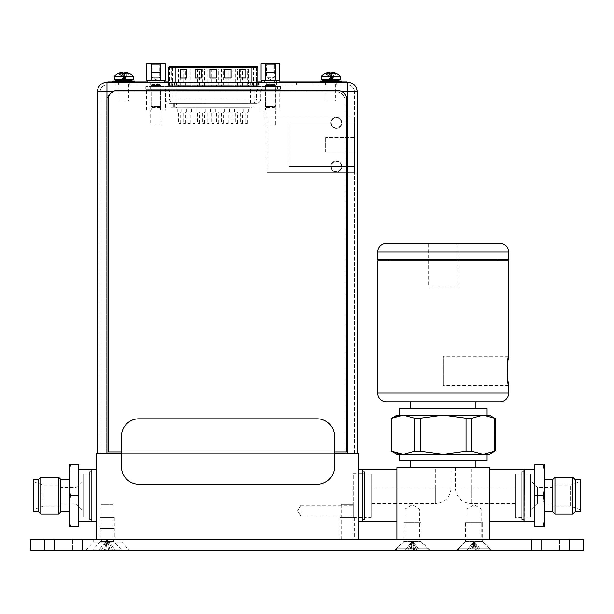 <?xml version="1.0" encoding="UTF-8"?>
<svg xmlns="http://www.w3.org/2000/svg" width="614" height="614" viewBox="0 0 614 614"><rect width="100%" height="100%" fill="white"/><g stroke="black" fill="none" stroke-linecap="round" stroke-linejoin="round"><path stroke-width="0.46" stroke-dasharray="3.07 2.3" d="M96.214 539.299L358.115 539.299L96.214 539.299L96.214 453.309L358.115 453.309L358.115 539.299M353.134 539.299L341.261 539.299L353.134 539.299L353.134 504.386L341.261 504.386L353.134 504.386M113.068 539.299L101.195 539.299L113.068 539.299L113.068 504.386L101.195 504.386L113.068 504.386M358.115 521.839L358.115 469.464L358.115 521.839M334.469 453.309L121.457 453.309M96.214 469.464L96.214 521.839L96.214 469.464M91.854 521.839L91.854 469.464L91.854 521.839M91.854 471.69L91.854 519.613L91.854 471.69L89.667 471.69L89.667 519.613L89.667 471.69M91.854 519.613L89.667 519.613M362.475 469.464L362.475 521.839L362.475 469.464M362.475 519.613L362.475 471.69L362.475 519.613L364.662 519.613L364.662 471.69L364.662 519.613M362.475 471.69L364.662 471.69M364.662 473.609L364.662 517.694L364.662 473.609L353.311 473.609L353.311 517.694L353.311 473.609M353.311 517.694L364.662 517.694M353.311 516.213L353.311 505.299L353.311 516.213L300.929 516.213L300.929 505.299L300.929 516.213L297.652 510.756L300.929 516.213L297.652 510.756L300.929 505.299L297.652 510.756L300.929 505.299L353.311 505.299M341.261 504.386L341.261 539.299M101.195 504.386L101.195 539.299M340.041 517.479L354.362 517.479L340.041 517.479L340.041 539.299L354.362 539.299L340.041 539.299M354.362 517.479L354.362 539.299M341.261 517.479L353.134 517.479L341.261 517.479M99.975 517.479L114.288 517.479L99.975 517.479L99.975 539.299L114.288 539.299L99.975 539.299M114.288 517.479L114.288 539.299M101.195 517.479L113.068 517.479L101.195 517.479M346.534 99.314A8.726 8.726 0 0 0 337.8 90.588L116.936 90.588A8.726 8.726 0 0 0 108.21 99.314L108.21 452.004L346.534 452.004L346.534 99.314M334.469 452.004L121.457 452.004M317.008 484.269L138.917 484.269A17.461 17.461 0 0 1 121.457 466.817L121.457 436.262A17.461 17.461 0 0 1 138.917 418.802L317.008 418.802A17.461 17.461 0 0 1 334.469 436.262L334.469 466.817A17.461 17.461 0 0 1 317.008 484.269M97.449 91.808L106.966 91.808L106.966 453.309L97.449 453.309L347.624 453.309L100.136 453.309L100.136 91.808L100.136 453.309L106.966 453.309L106.966 82.291A9.517 9.517 -90 0 0 97.449 91.808L97.449 453.309M100.159 453.309L100.159 91.808A6.808 6.808 90 0 1 106.966 85.001L106.966 91.808L347.647 91.808L347.647 85.001L106.943 85.001L347.631 85.001A6.808 6.808 90 0 1 354.455 91.808L354.455 453.309L347.624 453.309L354.455 453.309L354.455 91.808L347.647 91.808L347.647 453.309L347.647 91.808L357.164 91.808M354.439 453.309L354.439 91.808A6.808 6.808 -90 0 0 347.631 85.001L347.624 91.808L347.647 82.291L285.994 82.291L344.308 82.291M283.207 82.291L283.207 81.854L283.207 82.291L106.966 82.291M296.692 82.291L313.017 82.291L296.692 82.291L296.692 85.001L313.017 85.001L296.692 85.001M326.026 82.291L336.065 82.291L326.026 82.291L326.026 85.001L336.065 85.001L326.026 85.001M118.348 82.291L129.262 82.291L118.348 82.291L118.348 85.001L129.262 85.001L118.348 85.001M325.42 82.291L336.334 82.291L325.42 82.291L325.42 85.001L336.334 85.001L325.42 85.001M169.364 85.001L169.364 82.291L257.726 82.291L257.726 85.001L276.4 85.001L150.683 85.001L257.726 85.001M169.364 82.291L279.14 82.291L174.514 82.291L174.514 85.001M157.238 82.291L150.683 82.291L157.23 82.291L157.238 85.001L157.23 82.291M167.269 82.291L167.269 85.001M269.845 82.291L276.4 82.291L269.853 82.291L269.845 85.001L269.853 82.291M167.169 86.697A1.312 1.289 -90 0 0 168.466 85.384L168.459 67.494L248.302 67.463L248.309 86.666L177.983 86.697L248.309 86.666L248.302 66.588L256.959 66.581A0.875 0.86 -90 0 1 257.819 67.456L257.826 85.354L168.382 85.384L175.097 85.384L175.105 86.697L169.687 86.697L177.983 86.697L167.069 86.697L175.105 86.697L175.09 66.619L251.18 66.588L251.187 86.666L175.105 86.697L259.223 86.658L248.309 86.666L256.598 86.666L251.187 86.666L251.187 85.354L257.911 85.354L257.726 82.291M354.447 173.087L354.447 118.088L354.447 173.087L357.148 173.087L354.455 173.087M168.604 85.001L168.604 82.291M258.486 85.001L258.486 82.291M259.806 85.001L259.806 82.291L259.806 85.001M106.752 100.627A8.726 8.726 90 0 1 115.486 91.893L115.486 91.893A8.726 8.726 -90 0 0 106.752 100.627L106.752 453.309L345.083 453.309L345.083 100.627A8.726 8.726 -90 0 0 336.349 91.893L115.486 91.893L336.349 91.893A8.726 8.726 90 0 1 345.083 100.627L345.083 453.309L106.752 453.309L106.752 100.627M133.361 79.237L114.242 79.237M131.266 79.237L116.338 79.237L131.266 79.237M114.496 76.182L133.115 76.182M122.977 73.419L123.652 79.237L124.772 79.237L123.652 79.237L122.977 72.813A12.741 6.37 90 0 0 121.933 72.529L123.652 79.237L122.977 73.419L121.933 73.396L122.977 73.396L122.977 72.813L123.652 79.237L121.933 73.396L120.137 73.396L121.933 73.396L121.933 72.529A12.741 11.037 90 0 0 120.137 72.813L120.137 73.396L118.54 73.396L120.137 73.396L122.831 79.237L123.46 79.237L120.137 72.813A12.971 12.971 0 0 0 118.54 73.396L122.831 79.237L118.479 73.396M129.063 73.396L127.474 73.396L124.473 79.237L127.474 73.396L129.063 73.396A12.971 12.971 0 0 0 127.474 72.813A12.741 11.037 -90 0 0 125.67 72.529A12.741 6.37 -90 0 0 124.634 72.813L124.634 73.396L127.474 73.396L124.634 73.396L123.959 79.237L124.634 73.396M124.772 79.237L129.117 73.419L124.772 79.237M124.143 79.237L125.67 72.529L124.143 79.237M127.474 72.813L127.474 73.396L127.474 72.813M114.941 80.987L132.662 80.987L114.941 80.987M112.892 80.987L134.719 80.987M112.892 81.854L112.892 82.291L134.719 82.291L112.892 82.291M134.719 81.854L134.719 82.291M128.694 82.291L118.916 82.291L128.694 82.291L128.694 101.064L118.916 101.064L128.694 101.064M118.916 82.291L118.916 101.064M340.432 79.237L321.314 79.237M338.337 79.237L323.409 79.237L338.337 79.237M321.567 76.182L340.187 76.182M330.048 73.419L330.723 79.237L331.844 79.237L330.723 79.237L330.048 72.813A12.741 6.37 90 0 0 329.012 72.529L330.723 79.237L330.048 73.419L329.012 73.396L330.048 73.396L330.048 72.813L330.723 79.237L329.012 73.396L327.208 73.396L329.012 73.396L329.012 72.529A12.741 11.037 90 0 0 327.208 72.813L327.208 73.396L325.62 73.396L327.208 73.396L329.902 79.237L330.539 79.237L327.208 72.813A12.971 12.971 0 0 0 325.62 73.396L329.902 79.237L325.55 73.396M336.134 73.396L334.546 73.396L331.545 79.237L334.546 73.396L336.134 73.396A12.971 12.971 0 0 0 334.546 72.813A12.741 11.037 -90 0 0 332.742 72.529A12.741 6.37 -90 0 0 331.706 72.813L331.706 73.396L334.546 73.396L331.706 73.396L331.03 79.237L331.706 73.396M331.844 79.237L336.188 73.419L331.844 79.237M331.215 79.237L332.742 72.529L331.215 79.237M334.546 72.813L334.546 73.396L334.546 72.813M322.012 80.987L339.734 80.987L322.012 80.987M319.963 80.987L341.791 80.987M319.963 81.854L319.963 82.291L341.791 82.291L319.963 82.291M341.791 81.854L341.791 82.291M335.766 82.291L325.988 82.291L335.766 82.291L335.766 101.064L325.988 101.064L335.766 101.064M325.988 82.291L325.988 101.064M346.941 82.291L330.877 82.291L330.877 81.854L318.919 81.854L330.877 81.854L330.877 82.291L318.919 82.291L346.941 82.291L107.734 82.291M141.604 82.291L110.528 82.291M294.121 82.291L315.941 82.291L294.121 82.291L294.121 81.854L315.941 81.854L294.121 81.854M323.01 82.291L339.427 82.291L323.01 82.291L323.01 81.854L339.427 81.854L323.01 81.854M107.734 81.854L346.941 81.854M107.742 81.854L123.805 81.854L123.805 82.291L123.805 81.854L135.763 81.854L107.742 81.854L107.749 82.291M147.145 81.854L164.606 81.854M168.374 81.854L257.911 81.854M261.679 81.854L279.14 81.854M175.09 66.619L169.679 66.619L169.687 86.697M183.601 86.52L182.696 86.52L183.601 86.689M185.766 86.689L185.075 86.689L185.766 86.513M242.346 86.666L242.745 86.666M185.382 86.689L183.287 86.689L185.382 86.689L185.374 68.791L183.279 68.799L185.374 68.791M204.416 86.681L202.321 86.681L204.416 86.681L204.408 68.783L202.313 68.791L204.408 68.783M223.45 86.674L221.355 86.674L223.45 86.674L223.442 68.776L221.347 68.783L223.442 68.776M242.476 86.666L240.381 86.666L242.476 86.666L242.469 68.776L240.373 68.776L242.469 68.776M190.14 86.689L188.045 86.689L190.14 86.689L190.133 68.791L188.037 68.791L190.133 68.791M209.174 86.681L207.079 86.681L209.174 86.681L209.167 68.783L207.071 68.783L209.167 68.783M228.201 86.674L226.106 86.674L228.201 86.674L228.201 68.776L226.106 68.776L228.201 68.776M247.235 86.666L245.139 86.666L247.235 86.666L247.227 68.768L245.132 68.768L247.227 68.768M237.718 86.674L235.622 86.674L237.718 86.674L237.71 68.776L235.615 68.776L237.71 68.776M218.691 86.674L216.596 86.681L218.691 86.674L218.684 68.783L216.588 68.783L218.684 68.783M199.657 86.681L197.562 86.689L199.657 86.681L199.65 68.791L197.554 68.791L199.65 68.791M180.623 86.689L178.528 86.697L180.623 86.689L180.616 68.799L178.52 68.799L180.616 68.799M232.959 86.674L230.864 86.674L232.959 86.674L232.952 68.776L230.856 68.776L232.952 68.776M213.933 86.681L211.838 86.681L213.933 86.681L213.925 68.783L211.83 68.783L213.925 68.783M194.899 86.689L192.804 86.689L194.899 86.689L194.891 68.791L192.796 68.791L194.891 68.791M246.935 86.666L246.26 86.666L246.935 86.49M168.374 67.494L168.459 67.494A0.875 0.86 90 0 1 169.318 66.619L177.976 66.611L177.983 86.697L177.976 66.611L248.302 66.588L248.302 67.463L254.94 67.456A0.875 0.86 90 0 0 254.073 66.588M251.18 66.588L256.591 66.581L251.18 66.588M186.518 77.963L180.401 77.963L180.401 69.236L186.51 69.228L186.518 77.963L186.51 69.228L180.401 69.236L180.401 77.963L186.518 77.963L180.401 77.963L180.401 69.236L186.51 69.228L186.518 77.963M245.876 77.94L239.767 77.94L239.767 69.213L245.876 69.205L245.876 77.94L245.876 69.205L239.767 69.213L239.767 77.94L245.876 77.94L239.767 77.94L239.767 69.213L245.876 69.205L245.876 77.94M210.088 77.947L210.08 69.221L216.197 69.221L216.197 77.947L210.088 77.947L216.197 77.947L216.197 69.221L210.08 69.221L210.088 77.947L210.08 69.221L216.197 69.221L216.197 77.947L210.088 77.947M224.924 69.213L231.033 69.213L231.041 77.94L224.924 77.947L224.924 69.213L224.924 77.947L231.041 77.94L231.033 69.213L224.924 69.213L231.033 69.213L231.041 77.94L224.924 77.947L224.924 69.213M195.244 69.228L201.354 69.221L201.354 77.955L195.244 77.955L195.244 69.228L195.244 77.955L201.354 77.955L201.354 69.221L195.244 69.228L201.354 69.221L201.354 77.955L195.244 77.955L195.244 69.228M148.849 86.704L277.444 86.651L145.794 86.704L148.849 86.704L148.849 89.322L277.444 89.276L145.794 89.322L148.849 89.322L148.849 86.704M277.444 86.651L280.498 86.651L277.444 86.651L277.444 89.276L280.498 89.276L277.444 89.276L277.444 86.651M150.637 86.704L161.114 86.697L150.637 86.704L150.637 89.322L161.114 89.322L150.637 89.322M265.171 86.658L275.648 86.658L265.171 86.658L265.179 89.276L275.655 89.276L265.179 89.276M169.909 103.367L256.406 103.336L169.909 103.367C167.254 103.121 165.795 101.671 165.527 99.007L165.527 90.626A1.312 1.312 0 0 0 164.214 89.314L262.078 89.283L164.214 89.314L165.527 90.626L176.08 90.619L176.08 89.314M165.366 110.006L146.408 110.013L151.151 110.013L151.144 89.322L146.401 89.322L160.615 89.322L151.144 89.322L151.151 110.013L160.622 110.006L160.615 89.322L165.35 89.314L160.615 89.322L160.622 110.006L165.366 110.006L165.35 89.314M279.9 109.96L260.95 109.967L265.685 109.967L265.678 89.276L260.935 89.283L275.149 89.276L265.678 89.276L265.685 109.967L275.156 109.967L275.149 89.276L279.892 89.276L275.149 89.276L275.156 109.967L279.9 109.96L279.892 89.276M280.498 89.276L280.498 86.651L280.498 89.276M145.794 86.704L145.794 89.322L145.794 86.704M252.362 103.336C254.94 103.075 256.353 101.617 256.598 98.969L165.527 99.007L260.773 98.969L256.598 98.969L256.598 90.588L257.872 89.283M250.389 89.283L250.389 90.596L260.766 90.588L260.773 98.969A4.367 4.367 0 0 1 256.406 103.336M176.464 103.367L255.186 103.336L171.114 103.367L176.464 103.367L176.464 107.734L252.001 107.703L251.993 103.336M176.464 107.734L171.122 107.734L171.114 103.367M171.122 107.734L252.001 107.703M229.521 107.711L234.325 107.711L229.521 107.711L229.521 112.078L234.325 112.078L229.521 112.078M210.487 107.719L215.291 107.719L210.487 107.719L210.495 112.086L215.291 112.086L210.495 112.086M191.461 107.726L196.257 107.726L191.461 107.726L191.461 112.093L196.265 112.093L191.461 112.093M243.796 107.703L248.593 107.703L243.796 107.703L243.796 112.07L248.601 112.07L243.796 112.07M224.762 107.711L229.567 107.711L224.762 107.711L224.762 112.078L229.567 112.078L224.762 112.078M205.736 107.719L210.533 107.719L205.736 107.719L205.736 112.086L210.533 112.086L205.736 112.086M186.702 107.726L191.507 107.726L186.702 107.726L186.702 112.093L191.507 112.093L186.702 112.093M177.185 107.734L181.99 107.734L177.185 107.734L177.185 112.101L181.99 112.093L177.185 112.101M196.219 107.726L201.016 107.726L196.219 107.726L196.219 112.093L201.024 112.086L196.219 112.093M215.245 107.719L220.05 107.719L215.245 107.719L215.253 112.086L220.05 112.078L215.253 112.086M234.279 107.711L239.084 107.711L234.279 107.711L234.279 112.078L239.084 112.07L234.279 112.078M181.944 107.734L186.748 107.726L181.944 107.734L181.944 112.093L186.748 112.093L181.944 112.093M200.978 107.726L205.774 107.719L200.978 107.726L200.978 112.086L205.774 112.086L200.978 112.086M220.004 107.719L224.808 107.711L220.004 107.719L220.012 112.078L224.808 112.078L220.012 112.078M239.038 107.711L243.842 107.703L239.038 107.711L239.038 112.07L243.842 112.07L239.038 112.07M234.325 112.078L234.325 107.711M230.879 112.078L232.975 112.078L230.879 112.078L230.879 123.337L232.975 123.337L230.879 123.337M232.975 123.337L232.975 112.078M215.291 112.086L215.291 107.719M211.845 112.086L213.941 112.086L211.845 112.086L211.853 123.345L213.948 123.345L211.853 123.345M213.948 123.345L213.941 112.086M196.265 112.093L196.257 107.726M192.811 112.093L194.907 112.093L192.811 112.093L192.819 123.353L194.914 123.353L192.819 123.353M194.914 123.353L194.907 112.093M248.601 112.07L248.593 107.703M245.147 112.07L247.242 112.07L245.147 112.07L245.155 123.33L247.25 123.33L245.155 123.33M247.25 123.33L247.242 112.07M229.567 112.078L229.567 107.711M226.121 112.078L228.216 112.078L226.121 112.078L226.121 123.337L228.216 123.337L226.121 123.337M228.216 123.337L228.216 112.078M210.533 112.086L210.533 107.719M207.087 112.086L209.182 112.086L207.087 112.086L207.095 123.345L209.19 123.345L207.095 123.345M209.19 123.345L209.182 112.086M191.507 112.093L191.507 107.726M188.053 112.093L190.148 112.093L188.053 112.093L188.061 123.353L190.156 123.353L188.061 123.353M190.156 123.353L190.148 112.093M181.99 112.093L181.99 107.734M178.544 112.093L180.639 112.093L178.544 112.093L178.544 123.36L180.639 123.36L178.544 123.36M180.639 123.36L180.639 112.093M201.024 112.086L201.016 107.726M197.57 112.093L199.665 112.086L197.57 112.093L197.578 123.353L199.673 123.353L197.578 123.353M199.673 123.353L199.665 112.086M220.05 112.078L220.05 107.719M216.604 112.086L218.699 112.078L216.604 112.086L216.604 123.345L218.699 123.345L216.604 123.345M218.699 123.345L218.699 112.078M239.084 112.07L239.084 107.711M235.638 112.078L237.733 112.07L235.638 112.078L235.638 123.337L237.733 123.337L235.638 123.337M237.733 123.337L237.733 112.07M186.748 112.093L186.748 107.726M183.302 112.093L185.397 112.093L183.302 112.093L183.302 123.36L185.397 123.353L183.302 123.36M185.397 123.353L185.397 112.093M205.774 112.086L205.774 107.719M202.328 112.086L204.424 112.086L202.328 112.086L202.336 123.353L204.431 123.345L202.336 123.353M204.431 123.345L204.424 112.086M224.808 112.078L224.808 107.711M221.362 112.078L223.458 112.078L221.362 112.078L221.362 123.345L223.458 123.337L221.362 123.345M223.458 123.337L223.458 112.078M243.842 112.07L243.842 107.703M240.389 112.07L242.484 112.07L240.389 112.07L240.396 123.337L242.492 123.337L240.396 123.337M242.492 123.337L242.484 112.07M146.408 110.013L146.401 89.322M161.083 110.006L150.691 110.013L161.083 110.006L161.083 125.026L150.699 125.026L150.691 110.013M150.699 125.026L161.083 125.026M260.95 109.967L260.935 89.283M275.617 109.967L265.225 109.967L275.617 109.967L275.625 124.98L265.233 124.98L265.225 109.967M265.233 124.98L275.625 124.98M168.374 82.291L168.382 85.384A1.312 1.312 0 0 1 167.069 86.697M161.114 89.322L161.114 86.697M275.655 89.276L275.648 86.658M256.591 66.581L256.598 86.666M183.525 86.52L184.346 86.513L183.494 86.689M242.745 86.497L242.346 86.497M243.06 86.49L241.977 86.666L243.06 86.666M183.279 68.799L183.287 86.689M202.313 68.791L202.321 86.681M221.347 68.783L221.355 86.674M240.373 68.776L240.381 86.666M188.037 68.791L188.045 86.689M207.071 68.783L207.079 86.681M226.106 68.776L226.106 86.674M245.132 68.768L245.139 86.666M235.615 68.776L235.622 86.674M216.588 68.783L216.596 86.681M197.554 68.791L197.562 86.689M178.52 68.799L178.528 86.697M230.856 68.776L230.864 86.674M211.83 68.783L211.838 86.681M192.796 68.791L192.804 86.689M178.705 86.52L179.541 86.52L178.835 86.689M180.393 86.52L179.15 86.689L180.393 86.689M267.151 116.99L267.151 172.342L267.136 116.99L354.447 116.99L354.447 172.342L267.151 172.342M330.7 122.838A5.587 5.587 90 0 1 336.288 117.251A5.587 5.587 90 0 1 341.875 122.838A5.587 5.587 90 0 1 336.288 128.426A5.587 5.587 90 0 1 330.7 122.838A5.587 5.587 -90 0 0 336.288 128.426A5.587 5.587 -90 0 0 341.875 122.838A5.587 5.587 -90 0 0 336.288 117.251A5.587 5.587 -90 0 0 330.7 122.838M330.7 166.486A5.587 5.587 90 0 1 336.288 160.899A5.587 5.587 90 0 1 341.875 166.486A5.587 5.587 90 0 1 336.288 172.073A5.587 5.587 90 0 1 330.7 166.486A5.587 5.587 -90 0 0 336.288 172.073A5.587 5.587 -90 0 0 341.875 166.486A5.587 5.587 -90 0 0 336.288 160.899A5.587 5.587 -90 0 0 330.7 166.486M267.136 116.99L354.447 116.99L354.439 172.342L267.136 172.342M354.439 151.827L354.439 122.838L354.447 166.486L354.439 151.827L325.719 151.827L354.439 151.827M354.447 166.486L288.964 166.486L288.964 122.838L354.447 122.838L288.971 122.838L288.971 166.486L354.447 166.486M354.439 137.505L325.719 137.505L354.439 137.505M325.719 151.827L325.719 137.505L325.719 151.827M341.438 122.838A5.15 5.15 -90 0 0 336.288 117.688A5.15 5.15 -90 0 0 331.138 122.838A5.15 5.15 -90 0 0 336.288 127.988A5.15 5.15 -90 0 0 341.438 122.838M341.438 166.486A5.15 5.15 -90 0 0 336.288 161.336A5.15 5.15 -90 0 0 331.138 166.486A5.15 5.15 -90 0 0 336.288 171.644A5.15 5.15 -90 0 0 341.438 166.486M146.424 63.787L165.327 63.787M160.63 63.787L151.121 63.787L160.63 63.787L159.763 64.662L151.988 64.662L151.121 63.787M146.424 80.112L164.606 80.112L147.145 80.112L151.151 80.112L151.151 63.787M147.145 82.291L155.872 82.291M151.151 80.112L160.599 80.112L160.599 63.787M165.327 80.112L160.599 80.112M155.872 80.112L161.989 80.112L155.872 80.112M159.932 80.112L151.819 80.112L159.932 80.112L159.932 84.479L151.819 84.479L151.819 80.112M151.819 84.479L159.932 84.479L160.761 85.476L150.99 85.476L160.761 85.476L160.761 106.521L150.99 106.521L160.761 106.521L159.763 107.35L151.988 107.35L150.99 106.521L150.99 85.476L151.819 84.479M151.988 107.35L159.763 107.35M151.988 64.662L159.763 64.662L159.763 77.257L151.988 77.257L151.988 64.662M151.988 77.257L159.763 77.257L155.872 79.498L151.988 77.257M160.761 72.513L150.99 72.513L160.761 72.513L160.761 63.787L150.99 63.787L160.761 63.787M150.99 72.513L150.99 63.787M159.763 72.513L151.988 72.513L159.763 72.513M260.958 63.787L279.861 63.787M260.958 80.112L279.14 80.112L261.679 80.112L265.685 80.112L265.685 63.787L266.53 64.662L274.297 64.662L275.172 63.787M265.685 80.112L275.133 80.112L275.133 63.787M270.413 82.291L279.14 82.291M279.861 80.112L275.133 80.112M270.413 80.112L276.523 80.112L270.413 80.112M274.473 80.112L266.353 80.112L274.473 80.112L274.473 84.479L266.353 84.479L266.353 80.112M266.353 84.479L274.473 84.479L275.302 85.476L265.524 85.476L275.302 85.476L275.302 106.521L265.524 106.521L275.302 106.521L274.297 107.35L266.53 107.35L265.524 106.521L265.524 85.476L266.353 84.479M266.53 107.35L274.297 107.35M274.297 64.662L266.53 64.662L266.53 77.257L274.297 77.257L266.53 77.257L270.413 79.498L274.297 77.257L274.297 64.662M275.302 72.513L265.524 72.513L275.302 72.513L275.302 63.787L265.524 63.787L275.302 63.787M265.524 72.513L265.524 63.787M274.297 72.513L266.53 72.513L274.297 72.513M396.959 539.299L396.959 467.714L489.496 467.714L489.496 539.299L396.959 539.299L489.496 539.299M396.959 495.651L396.959 469.464L396.959 495.651M475.965 467.714L410.49 467.714L475.965 467.714M489.496 495.651L489.496 469.464L489.496 495.651M405.248 539.299L419.477 539.299L405.248 539.299L405.248 509.006L419.477 509.006L405.248 509.006L412.362 504.731L419.477 509.006L419.477 539.299M466.978 539.299L481.207 539.299L466.978 539.299L466.978 509.006L481.207 509.006L466.978 509.006L474.092 504.731L481.207 509.006L481.207 539.299M523.98 469.464L523.98 521.839M523.98 519.659L523.98 471.644L523.98 519.659L521.8 519.659L521.8 471.644L521.8 519.659M523.98 471.644L521.8 471.644M521.8 473.824L521.8 517.479L521.8 473.824L515.253 473.824L515.253 517.479L515.253 473.824M521.8 517.479L515.253 517.479M515.253 487.792L515.253 503.511L515.253 487.792L471.168 487.792L471.168 467.714L455.45 467.714L471.168 467.714M515.253 503.511L471.168 503.511A15.711 15.711 0 0 1 455.45 487.792L455.45 467.714M410.49 460.953L475.965 460.953L410.49 460.953M486.879 460.953L399.584 460.953M399.584 454.406L486.879 454.406M489.366 454.406L397.089 454.406M484.5 415.164L494.6 418.203L494.615 451.313C495.782 450.722 495.782 450.722 494.615 451.313L483.187 454.406L400.696 454.237M399.468 415.478L403.275 415.118L414.703 418.211L420.375 418.211L443.231 415.118L466.087 418.211L471.759 418.211L483.187 415.118L489.366 415.118M483.187 454.406L471.759 451.313L466.087 451.313L443.231 454.406L420.375 451.313L414.703 451.313L403.275 454.406M391.847 418.211C390.681 418.802 390.681 418.802 391.847 418.211L391.847 451.313M398.01 453.715L395.14 452.794M393.328 417.489L396.774 416.154M443.231 415.118L483.187 415.118L443.231 415.118M397.089 415.118L403.275 415.118M486.879 415.118L399.584 415.118M399.584 408.571L486.879 408.571M410.49 408.571L475.965 408.571L410.49 408.571M475.965 401.809L410.49 401.809L475.965 401.809M499.973 401.809L386.482 401.809M377.756 393.075L508.707 393.075M377.756 260.82L508.707 260.82M507.294 376.321L507.44 377.779M388.67 260.82L497.793 260.82L388.67 260.82M497.793 259.507L388.67 259.507L497.793 259.507M508.707 259.507L377.756 259.507M386.482 243.359L499.973 243.359M428.656 243.359L457.806 243.359L428.656 243.359L428.656 287.007L457.806 287.007L428.656 287.007M457.806 287.007L457.806 243.359M508.707 356.243L443.231 356.243L443.231 385.392L443.231 356.243M508.707 385.392L443.231 385.392M362.475 471.644L362.475 519.659L362.475 471.644L364.662 471.644L364.662 519.659L364.662 471.644M362.475 519.659L364.662 519.659M364.662 517.479L364.662 473.824L364.662 517.479L371.209 517.479L371.209 473.824L371.209 517.479M364.662 473.824L371.209 473.824M371.209 503.511L371.209 487.792L371.209 503.511L435.372 503.511L435.372 487.792L371.209 487.792M451.083 467.714L451.083 487.792A15.711 15.711 0 0 1 435.372 503.511L435.372 487.792L451.083 487.792L435.372 487.792L435.372 467.714L451.083 467.714L435.372 467.714M583.3 539.299L30.7 539.299L30.7 550.213L583.3 550.213L583.3 539.299M403.636 539.299L421.097 539.299L403.636 539.299L403.636 541.487L421.097 541.487L403.636 541.487L394.909 550.213L429.831 550.213L394.909 550.213M465.358 539.299L482.819 539.299L465.358 539.299L465.358 541.487L482.819 541.487L465.358 541.487L456.632 550.213L491.545 550.213L456.632 550.213M93.205 539.299L93.205 542.078L101.41 542.078L93.205 542.078L86.137 550.213L102.07 550.213L102.07 542.093L101.41 542.078L101.41 539.299L121.841 539.299L101.41 539.299L101.41 542.078L112.976 542.093L112.976 550.213L128.909 550.213L121.841 542.078L113.636 542.078L121.841 542.078L121.841 539.299M54.423 539.299L82.337 539.299L54.423 539.299L54.423 550.213L44.538 550.213L82.337 550.213L44.538 550.213L82.337 550.213L54.423 550.213L54.423 539.299M72.452 539.299L82.337 539.299L72.452 539.299L72.452 550.213L72.452 539.299M541.548 539.299L569.462 539.299L541.548 539.299L541.548 550.213L531.663 550.213L569.462 550.213L531.663 550.213L569.462 550.213L541.548 550.213L541.548 539.299M559.577 539.299L569.462 539.299L559.577 539.299L559.577 550.213L559.577 539.299M102.07 550.213L112.976 550.213L112.976 542.093L113.636 542.078L102.07 542.093L102.07 550.213L112.976 550.213M491.545 550.213L482.819 541.487L482.819 539.299M429.831 550.213L421.097 541.487L421.097 539.299M100.228 541.487L92.944 549.86L121.319 549.86L92.944 549.86L121.012 550.213L121.319 549.86L114.035 541.487L100.228 541.487L114.035 541.487L114.035 528.385L100.228 528.385L100.228 541.487M121.012 550.213L93.251 550.213M100.228 528.385L114.035 528.385M101.517 550.213L98.762 550.213L104.119 550.213L99.007 550.021L101.586 550.021L107.128 539.652L104.273 550.06L105.831 550.06L107.128 539.652L99.007 550.021L107.128 539.652L101.586 550.021L104.273 550.06L101.517 550.213M105.623 550.213L108.632 550.213L105.623 550.213L107.128 539.652L104.119 550.213L105.831 550.06L107.128 539.652L108.417 550.021L107.128 539.652L109.983 550.06L115.248 550.021L112.669 550.021L107.128 539.652L115.248 550.021L107.128 539.652L112.684 550.06L108.425 550.06L107.128 539.652L109.983 550.06L108.425 550.06L107.128 539.652L105.808 550.113L108.455 550.113L105.623 550.213M110.136 550.213L112.738 550.213L110.136 550.213M115.493 550.213L112.738 550.213L115.493 550.213M396.552 550.213L428.173 550.213L428.173 548.839L396.552 548.839L396.552 550.213L428.173 550.213M396.552 548.839L428.173 548.839L420.958 541.625L403.774 541.625L396.552 548.839M414.88 550.213L419.469 550.213L416.814 550.213L412.362 540.957L414.734 550.06L410.866 550.213L413.782 550.213L412.362 540.957L413.567 550.014L412.362 540.957L411.088 550.029L412.362 540.957L409.999 550.06L407.919 550.213L410.866 550.213L405.263 550.213L407.919 550.213L412.362 540.957L405.501 550.029L412.362 540.957L407.98 550.029L405.501 550.029L411.073 550.06L412.362 540.957L409.999 550.06L411.088 550.029L412.362 540.957L413.598 550.113L410.866 550.213L414.734 550.06L412.362 540.957L419.232 550.029L412.362 540.957L416.745 550.029L419.232 550.029L414.88 550.213M403.774 541.625L420.958 541.625L420.958 522.721L403.774 522.721L403.774 541.625M403.774 522.721L420.958 522.721M458.282 550.213L489.903 550.213L489.903 548.839L458.282 548.839L458.282 550.213L489.903 550.213M458.282 548.839L489.903 548.839L482.688 541.625L465.504 541.625L458.282 548.839M476.61 550.213L481.199 550.213L478.544 550.213L474.092 540.957L476.456 550.06L472.596 550.213L475.512 550.213L474.092 540.957L475.297 550.014L474.092 540.957L472.811 550.029L474.092 540.957L471.729 550.06L469.649 550.213L472.596 550.213L466.993 550.213L469.649 550.213L474.092 540.957L467.231 550.029L474.092 540.957L469.71 550.029L467.231 550.029L472.803 550.06L474.092 540.957L471.729 550.06L472.803 550.06L474.092 540.957L475.328 550.113L472.596 550.213L476.456 550.06L474.092 540.957L480.962 550.029L474.092 540.957L478.475 550.029L480.962 550.029L476.61 550.213M465.504 541.625L482.688 541.625L482.688 522.721L465.504 522.721L465.504 541.625M465.504 522.721L482.688 522.721M40.785 513.987L40.785 477.316M38.429 511.631L38.429 479.68M33.363 479.68L33.363 511.631M33.363 509.75L33.363 481.553L33.363 509.75L43.08 506.212L60.863 506.212L60.863 485.091L60.863 506.212M33.363 481.553L43.08 485.091L43.08 506.212L43.08 485.091L60.863 485.091M60.863 487.355L60.863 503.948L76.136 503.948L76.136 487.355L76.136 503.948L83.12 510.932L83.12 480.378L76.136 487.355L60.863 487.355L60.863 503.948M83.12 480.378L83.12 510.932M83.12 517.257L83.12 474.046L83.12 517.257L89.667 517.257L89.667 474.046L89.667 517.257M83.12 474.046L89.667 474.046M89.667 519.659L89.667 471.644L89.667 519.659L91.854 519.659L91.854 471.644L91.854 519.659M89.667 471.644L91.854 471.644M78.761 469.464L78.761 521.839L78.761 469.464M70.641 495.651C68.461 488.468 68.446 471.767 70.641 464.644L78.761 464.644L78.761 526.659L70.641 526.659C68.453 519.597 68.446 502.912 70.641 495.651L78.761 495.651M69.152 479.503L69.152 511.8M58.675 513.987L58.675 477.316M60.863 511.8L60.863 479.503M572.87 477.316L572.87 513.987M575.226 479.68L575.226 511.631M580.291 511.631L580.291 479.68M580.291 481.553L580.291 509.75L580.291 481.553L570.575 485.091L552.792 485.091L552.792 506.212L552.792 485.091M580.291 509.75L570.575 506.212L570.575 485.091L570.575 506.212L552.792 506.212M552.792 503.948L552.792 487.355L537.557 487.355L537.465 503.948L537.557 487.355L530.527 480.332L530.527 510.886L537.465 503.948L552.792 503.948L552.792 487.355M530.527 510.886L530.527 480.332M530.527 474.177L530.527 517.126L530.527 474.177L521.8 474.177L521.8 517.126L521.8 474.177M530.527 517.126L521.8 517.126M521.8 471.69L521.8 519.613L521.8 471.69L523.98 471.69L523.98 519.613L523.98 471.69M521.8 519.613L523.98 519.613M523.98 469.725L523.98 521.578L523.98 469.725M534.894 521.839L534.894 469.464L534.894 521.839M543.014 526.682L534.894 526.682L534.894 464.668L543.014 464.668C545.194 471.729 545.201 488.353 543.014 495.605L534.894 495.605M543.505 525.185L544.495 510.08L543.014 495.605M544.495 510.518L544.495 526.574M554.972 477.316L554.972 513.987M552.792 479.503L552.792 511.8M342.259 91.808L112.485 91.808M100.159 91.808L106.943 91.808L100.159 91.808M106.943 85.001A6.808 6.808 -90 0 0 100.136 91.808A6.808 6.808 0 0 1 106.943 85.001L106.943 91.808L347.624 91.808L106.966 91.808L106.943 453.309M347.624 453.309L347.624 91.808L354.455 91.808A6.808 6.808 0 0 0 347.647 85.001L347.631 85.001M176.502 82.291L176.502 85.001M250.589 85.001L250.589 82.291M252.561 82.291L252.561 85.001M114.242 76.796L133.361 76.796M115.639 79.935L131.964 79.935M131.964 80.288L115.639 80.288M321.314 76.796L340.432 76.796M322.711 79.935L339.035 79.935M339.035 80.288L322.711 80.288M110.367 82.291L110.367 81.854M344.331 81.854L344.331 82.291M147.199 81.854L147.199 82.291M169.748 66.619L169.756 86.697M172.641 86.697L172.634 66.619M172.196 66.619A0.875 0.86 -90 0 0 171.337 67.494L171.344 85.384A1.312 1.289 90 0 1 170.055 86.697M256.238 86.666A1.312 1.289 -90 0 1 254.94 85.354L254.94 67.456L257.903 67.456M259.223 86.658L257.826 85.354A1.312 1.289 90 0 0 259.116 86.658M175.097 82.291L175.097 85.384L251.187 85.354L251.187 82.291M168.32 89.314A1.312 1.289 90 0 1 169.61 90.626L169.617 99.007A4.367 4.306 -90 0 0 173.931 103.367M176.08 103.367L176.08 90.619L250.389 90.596L250.397 103.336M254.227 103.336L254.219 90.596L165.527 90.626M172.073 89.314L172.081 103.367M262.078 89.283L260.766 90.588L254.219 90.596L254.219 89.283M261.978 89.283A1.312 1.289 90 0 0 260.681 90.588L260.689 98.969A4.367 4.306 -90 0 1 256.383 103.336M249.844 103.336L249.844 107.703M174.307 103.367L174.307 107.734M171.145 107.734L171.145 103.367M173.302 103.367L173.302 107.734M253.006 107.703L253.006 103.336M255.155 103.336L255.163 107.703M256.529 86.666L256.522 66.581M253.643 66.588L253.651 86.666M471.168 503.511L471.168 487.792L471.168 503.511M455.45 487.792L471.168 487.792L455.45 487.792M471.759 451.313L471.759 418.211M414.703 418.211L414.703 451.313M420.375 451.313L420.375 418.211M466.087 418.211L466.087 451.313M377.756 252.085L508.707 252.085M113.636 542.078L113.636 539.299L113.636 542.078M524.241 521.839L524.241 469.464M313.017 82.291L313.017 85.001M336.065 82.291L336.065 85.001M129.262 82.291L129.262 85.001M336.334 82.291L336.334 85.001M276.4 85.001L276.4 82.291M150.683 85.001L150.683 82.291M135.763 82.291L135.763 81.854M318.919 82.291L318.919 81.854M315.941 82.291L315.941 81.854M339.427 82.291L339.427 81.854M255.186 107.703L255.186 103.336M161.989 80.112L161.989 82.291M149.762 80.112L149.762 82.291M276.523 80.112L276.523 82.291M264.304 80.112L264.304 82.291M44.538 550.213L44.538 539.299L44.538 550.213M82.337 550.213L82.337 539.299L82.337 550.213M531.663 550.213L531.663 539.299L531.663 550.213M569.462 550.213L569.462 539.299L569.462 550.213"/><path stroke-width="0.92" d="M334.469 453.309L358.115 453.309L358.115 539.299M121.457 453.309L96.214 453.309L96.214 539.299M96.214 521.839L78.761 521.839M96.214 469.464L91.854 469.464L91.854 521.839L91.854 469.464L78.761 469.464M358.115 521.839L362.475 521.839L362.475 469.464L362.475 521.839L396.959 521.839M358.115 469.464L396.959 469.464M121.457 452.004L108.21 452.004L108.21 99.314A8.726 8.726 0 0 1 116.936 90.588L337.8 90.588A8.726 8.726 0 0 1 346.534 99.314L346.534 452.004L334.469 452.004M317.008 484.269L138.917 484.269A17.461 17.461 0 0 1 121.457 466.817L121.457 436.262A17.461 17.461 0 0 1 138.917 418.802L317.008 418.802A17.461 17.461 0 0 1 334.469 436.262L334.469 466.817A17.461 17.461 0 0 1 317.008 484.269M357.148 173.087L357.148 118.088L357.156 173.087M112.485 91.808L97.434 91.808A9.517 9.517 90 0 1 106.943 82.291L347.647 82.291A9.517 9.517 90 0 1 357.141 91.808L357.141 453.309L357.164 91.808L342.259 91.808M285.994 82.291L280.414 82.291L280.414 81.854L283.207 81.854L283.2 82.291L285.994 82.291L285.994 81.854L283.2 81.854L283.2 82.291M155.872 82.291L174.514 82.291M169.679 66.619L257.028 66.581A0.875 0.875 0 0 1 257.903 67.456L257.911 82.291L270.413 82.291M114.242 79.237L133.361 79.237L133.361 76.796L114.242 76.796L114.242 79.237M118.479 73.396L118.479 73.396A12.994 12.994 58.2 0 0 114.496 76.182A0.875 0.875 0 0 0 114.242 76.796M118.494 73.419L118.54 73.396A12.971 12.971 0 0 1 120.137 72.813A12.741 11.037 90 0 1 121.933 72.529A12.741 6.37 90 0 1 122.977 72.813L122.977 73.419L124.634 73.419L124.634 72.813A12.741 6.37 -90 0 1 125.67 72.529A12.741 11.037 -90 0 1 127.474 72.813A12.971 12.971 0 0 1 129.063 73.396L129.132 73.396A12.994 12.994 0 0 1 133.115 76.182A0.875 0.875 0 0 1 133.361 76.796M122.977 73.419L124.634 73.396M116.338 79.237A0.698 0.698 0 0 0 115.639 79.935L115.639 80.288A0.698 0.698 0 0 1 114.941 80.987M131.266 79.237A0.698 0.698 0 0 1 131.964 79.935L131.964 80.288A0.698 0.698 0 0 0 132.662 80.987M134.719 81.854L134.719 80.987L112.892 80.987L112.892 81.854M321.314 79.237L340.432 79.237L340.432 76.796L321.314 76.796L321.314 79.237M325.55 73.396L325.55 73.396A12.994 12.994 58.2 0 0 321.567 76.182A0.875 0.875 0 0 0 321.314 76.796M325.566 73.419L325.62 73.396A12.971 12.971 0 0 1 327.208 72.813A12.741 11.037 90 0 1 329.012 72.529A12.741 6.37 90 0 1 330.048 72.813L330.048 73.419L331.706 73.419L331.706 72.813A12.741 6.37 -90 0 1 332.742 72.529A12.741 11.037 -90 0 1 334.546 72.813A12.971 12.971 0 0 1 336.134 73.396L336.203 73.396A12.994 12.994 0 0 1 340.187 76.182A0.875 0.875 0 0 1 340.432 76.796M330.048 73.419L331.706 73.396M323.409 79.237A0.698 0.698 0 0 0 322.711 79.935L322.711 80.288A0.698 0.698 0 0 1 322.012 80.987M338.337 79.237A0.698 0.698 0 0 1 339.035 79.935L339.035 80.288A0.698 0.698 0 0 0 339.734 80.987M341.791 81.854L341.791 80.987L319.963 80.987L319.963 81.854M147.145 81.854L141.604 81.854L141.604 82.291L147.145 82.291L147.145 80.112M279.14 80.112L279.14 82.291L280.414 82.291M344.308 81.854L344.308 82.291L346.941 82.291L346.948 81.854L285.994 81.854M107.734 82.291L110.528 82.291L110.528 81.854L107.734 81.854L107.734 82.291L107.734 81.854M141.604 81.854L110.528 81.854M164.606 81.854L168.374 81.854M257.911 81.854L261.679 81.854M279.14 81.854L280.414 81.854M144.405 81.854L144.397 82.291L144.405 81.854M346.941 81.854L346.941 82.291L346.948 81.854M257.903 67.456L251.18 67.456L251.18 66.588L169.318 66.619M245.876 69.205L239.767 69.213L239.767 77.94L245.876 77.94L245.876 69.205M186.51 69.228L180.401 69.236L180.401 77.963L186.518 77.963L186.51 69.228M231.033 69.213L224.924 69.213L224.924 77.947L231.041 77.94L231.033 69.213M201.354 69.221L195.244 69.228L195.244 77.955L201.354 77.955L201.354 69.221M216.197 69.221L210.08 69.221L210.088 77.947L216.197 77.947L216.197 69.221M151.151 63.787L146.424 63.787L146.424 80.112L151.151 80.112L151.151 63.787L165.327 63.787L165.327 80.112L160.599 80.112L160.599 63.787M160.599 80.112L151.151 80.112M265.685 63.787L260.958 63.787L260.958 80.112L265.685 80.112L265.685 63.787L279.861 63.787L279.861 80.112L275.133 80.112L275.133 63.787M275.133 80.112L265.685 80.112M396.959 539.299L396.959 467.714L489.496 467.714L489.496 539.299M489.496 521.839L523.98 521.839L523.98 469.464L489.496 469.464M475.965 460.953L475.965 467.714M410.49 460.953L410.49 467.714M395.14 452.794L391.847 451.313C390.673 450.722 390.673 450.722 391.847 451.313C390.673 450.722 390.673 450.722 391.847 451.313L403.275 454.406L483.187 454.406L494.615 451.313L494.615 418.211C495.782 418.802 495.782 418.802 494.615 418.211C495.782 418.802 495.782 418.802 494.615 418.211L483.187 415.118L471.759 418.211L466.087 418.211L443.231 415.118L420.375 418.211L414.703 418.211L403.275 415.118L397.089 415.118L390.964 418.656L390.964 450.868L397.089 454.406L403.275 454.406L399.584 454.406L399.584 460.953L486.879 460.953L486.879 454.406L483.187 454.406L489.366 454.406L495.49 450.868L495.49 418.656L489.366 415.118L484.5 415.164M494.615 451.313L494.608 451.313C495.782 450.722 495.782 450.722 494.615 451.313M403.275 454.406L414.703 451.313L420.375 451.313L443.231 454.406L466.087 451.313L471.759 451.313L483.187 454.406M403.275 415.118L399.584 415.118L399.584 408.571L486.879 408.571L486.879 415.118L403.275 415.118L391.847 418.211C390.681 418.802 390.681 418.802 391.847 418.211L393.328 417.489M400.696 454.237L398.01 453.715M396.774 416.154L399.468 415.478M410.49 401.809L410.49 408.571M475.965 401.809L475.965 408.571M507.294 376.321L507.578 362.69L508.707 356.243L508.707 260.82L377.756 260.82L377.756 393.075A8.726 8.726 0 0 0 386.482 401.809L499.973 401.809A8.726 8.726 0 0 0 508.707 393.075L508.707 385.392L507.44 377.779M508.707 356.243C506.941 355.306 506.903 386.191 508.707 385.392M497.793 260.82L497.793 259.507M388.67 260.82L388.67 259.507M377.756 259.507L508.707 259.507L508.707 252.085A8.726 8.726 0 0 0 499.973 243.359L386.482 243.359A8.726 8.726 0 0 0 377.756 252.085L377.756 259.507M30.7 539.299L583.3 539.299L583.3 550.213L30.7 550.213L30.7 539.299M102.07 550.213L86.137 550.213M128.909 550.213L112.976 550.213M38.429 479.68L33.363 479.68L33.363 511.631L38.429 511.631L40.785 513.987L40.785 477.316L38.429 479.68L38.429 511.631M78.761 495.651L78.761 464.644L70.641 464.644C68.453 471.705 68.446 488.391 70.641 495.651L78.761 495.651L78.761 526.659L70.641 526.659C68.446 519.536 68.461 502.843 70.641 495.651M70.641 526.659L69.152 526.659L70.641 526.659M69.152 464.644A8.726 8.726 0 0 0 69.152 464.729L69.152 526.574A8.726 8.726 0 0 0 69.152 526.659M69.152 464.729L69.152 479.503L60.863 479.503L60.863 511.8L69.152 511.8L69.152 526.574M60.863 511.8L58.675 513.987L58.675 477.316L60.863 479.503M58.675 477.316L40.785 477.316M58.675 513.987L40.785 513.987M575.226 511.631L580.291 511.631L580.291 479.68L575.226 479.68L572.87 477.316L572.87 513.987L575.226 511.631L575.226 479.68M534.894 469.464L523.98 469.725M524.241 469.464L523.98 521.578M524.241 521.839L534.894 521.839M534.894 495.605L543.014 495.605C545.186 488.429 545.201 471.79 543.014 464.668L534.894 464.668L534.894 526.682L543.014 526.682L543.505 525.185M543.014 495.605C545.201 502.874 545.201 519.613 543.014 526.682L544.495 526.682L543.014 526.682M544.495 526.682A8.726 8.726 0 0 0 544.495 526.574L544.495 510.518M544.495 464.729L544.495 510.011L544.495 464.729A8.726 8.726 0 0 0 544.495 464.668M544.495 479.503L552.792 479.503L552.792 511.8L544.495 511.8M552.792 511.8L554.972 513.987L554.972 477.316L552.792 479.503M554.972 513.987L572.87 513.987M554.972 477.316L572.87 477.316M347.624 453.309L347.647 82.291A9.517 9.517 -90 0 1 357.164 91.808L357.164 453.309M97.434 91.808L97.434 453.309L97.434 91.808A9.517 9.517 0 0 1 106.943 82.291L106.943 453.309M114.496 76.182L133.115 76.182M131.964 79.935L115.639 79.935M115.639 80.288L131.964 80.288M321.567 76.182L340.187 76.182M339.035 79.935L322.711 79.935M322.711 80.288L339.035 80.288M251.187 82.291L251.18 67.456L175.097 67.486L175.097 82.291M175.09 66.619L175.097 67.486L168.374 67.494L168.374 82.291M471.759 418.211L471.759 451.313M466.087 451.313L466.087 418.211M420.375 418.211L420.375 451.313M414.703 451.313L414.703 418.211M391.847 418.211L391.847 451.313M377.756 393.075L508.707 393.075M508.707 252.085L377.756 252.085M357.164 91.808A9.517 9.517 0 0 0 347.647 82.291M168.374 67.494L169.241 66.619M164.606 80.112L164.606 82.291M261.679 80.112L261.679 82.291"/></g></svg>
